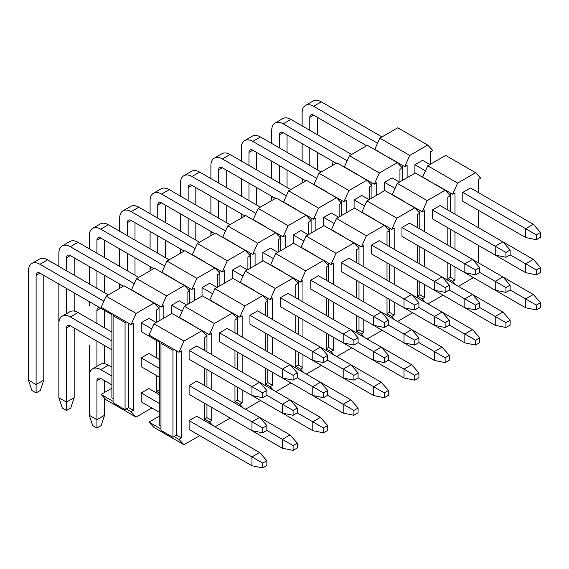 <?xml version="1.0" encoding="UTF-8"?>
<svg xmlns="http://www.w3.org/2000/svg" width="569" height="569" viewBox="0 0 569 569"><rect width="100%" height="100%" fill="white"/><g stroke="black" fill="none" stroke-linecap="round" stroke-linejoin="round"><path stroke-width="0.85" d="M435.612 184.733L422.689 176.987L427.717 165.792L445.669 155.422L475.599 172.706L457.647 183.069L427.717 165.792M473.451 277.629L458.365 286.335M455.968 284.955L452.618 281.363L447.824 278.597L450.221 277.217L450.221 264.215M405.206 202.287L417.418 209.058L416.458 209.612M374.8 219.847L387.012 226.618L386.052 227.173M344.387 237.401L356.599 244.172L355.639 244.727M313.981 254.955L326.193 261.733L325.233 262.281M283.568 272.515L295.78 279.287L294.827 279.841M253.162 290.069L265.374 296.84L264.414 297.395M222.756 307.623L234.969 314.401L234.008 314.949M192.343 325.184L204.556 331.955L203.595 332.509M450.221 246.526L450.221 229.108M450.221 211.412L450.221 192.884M435.854 184.591L447.824 191.504L446.871 192.059M424.602 284.543L424.602 297.537L422.205 298.917L417.418 296.15L419.815 294.77L419.815 281.776M419.815 264.08L419.815 246.662M419.815 228.966L419.815 210.445M394.196 302.096L394.196 315.091L391.799 316.471L387.012 313.711L389.402 312.324L389.402 299.33M389.402 281.634L389.402 264.215M389.402 246.526L389.402 227.998M363.783 319.65L363.783 332.645L361.393 334.031L356.599 331.265L358.996 329.885L358.996 316.89M358.996 299.194L358.996 281.776M358.996 264.08L358.996 245.559M333.377 337.211L333.377 350.205L330.98 351.585L326.193 348.818L328.583 347.439L328.583 334.444M328.583 316.748L328.583 299.33M328.583 281.634L328.583 263.113M302.964 354.764L302.964 367.759L300.574 369.146L295.78 366.379L298.177 364.992L298.177 351.998M298.177 334.302L298.177 316.89M298.177 299.194L298.177 280.666M272.558 372.318L272.558 385.32L270.161 386.7L265.374 383.933L267.771 382.553L267.771 369.558M267.771 351.862L267.771 334.444M267.771 316.748L267.771 298.227M242.152 389.879L242.152 402.873L239.755 404.253L234.969 401.494L237.358 400.107L237.358 387.112M237.358 369.416L237.358 351.998M237.358 334.302L237.358 315.781M211.739 407.432L211.739 420.427L209.349 421.814L204.556 419.047L206.952 417.667L206.952 404.666M206.952 386.977L206.952 369.558M206.952 351.862L206.952 333.334M183.965 341.08L178.936 352.275L149.007 334.999L154.035 323.797L171.994 313.434L201.924 330.71L183.965 341.08L154.035 323.797M160.977 426.238L159.782 425.541L159.782 341.215M266.868 460.691L259.628 452.497L196.774 416.209L189.114 420.633L189.114 429.481L251.967 465.769L251.967 456.921L262.679 463.109L262.679 467.946L266.868 465.527L266.868 460.691L262.679 463.109M178.936 352.275L181.333 350.895L181.333 437.988L178.936 439.368L183.965 444.759L199.769 435.634M204.556 420.704L204.556 403.286M204.556 385.59L204.556 368.171M204.556 350.476L204.556 337.481L206.952 336.101L201.924 330.71M262.679 432.838L251.967 430.655L189.114 394.374L189.114 385.526L196.774 381.102L259.628 417.39L266.868 425.576L262.679 427.995L262.679 432.838L266.868 430.413L266.868 425.576M262.679 397.724L251.967 395.547L189.114 359.259L189.114 350.412L196.774 345.988L259.628 382.276L266.868 390.462L262.679 392.88L262.679 397.724L266.868 395.306L266.868 390.462M174.15 349.508L172.955 350.205L160.977 343.292L160.977 430.384L172.955 437.291L174.15 436.601L178.936 439.368M181.333 437.988L176.546 435.221L176.546 350.895M174.15 436.601L176.546 435.221M160.977 428.998L149.007 422.091L154.035 427.475L183.965 444.759M159.782 415.868L149.007 422.091M204.556 331.955L209.349 334.721L214.378 323.519L184.448 306.243L179.413 317.438L192.585 325.041M219.52 411.928L282.373 448.216L282.373 439.368L293.092 445.555L293.092 450.392L297.281 447.974L297.281 443.137L293.092 445.555M209.349 421.814L212.699 425.406M215.096 426.786L230.175 418.08M234.969 403.151L234.969 385.732M234.969 368.036L234.969 350.618M234.969 332.922L234.969 319.927L237.358 318.548L232.33 313.156L214.378 323.519M209.349 334.721L211.739 333.334L211.739 354.629M211.739 372.318L211.739 389.737M219.52 376.813L282.373 413.101L282.373 404.253L293.092 410.441L293.092 415.278L297.281 412.859L297.281 408.023L293.092 410.441M293.092 380.163L282.373 377.987L219.52 341.699L219.52 332.851L227.187 328.427L290.034 364.715L297.281 372.908L293.092 375.327L293.092 380.163L297.281 377.745L297.281 372.908M211.739 420.427L206.952 417.667M184.448 306.243L202.4 295.873L232.33 313.156M234.969 314.401L239.755 317.161L244.784 305.966L214.854 288.682L209.826 299.884L222.991 307.488M249.933 394.374L312.786 430.662L312.786 421.814L323.498 427.995L323.498 432.838L327.687 430.42L327.687 425.576L323.498 427.995M239.755 404.253L243.105 407.852M245.502 409.232L260.588 400.519M265.374 385.59L265.374 368.171M265.374 350.476L265.374 333.064M265.374 315.368L265.374 302.374L267.771 300.987L262.743 295.596L244.784 305.966M239.755 317.161L242.152 315.781L242.152 337.068M242.152 354.764L242.152 372.183M249.933 359.259L312.786 395.547L312.786 386.7L323.498 392.887L323.498 397.724L327.687 395.306L327.687 390.462L323.498 392.887M323.498 362.609L312.786 360.433L249.933 324.145L249.933 315.297L257.593 310.873L320.447 347.161L327.687 355.355L323.498 357.773L323.498 362.609L327.687 360.191L327.687 355.355M242.152 402.873L237.358 400.107M214.854 288.682L232.806 278.319L262.743 295.596M265.374 296.84L270.161 299.607L275.197 288.412L245.26 271.129L240.232 282.331L253.404 289.927M280.339 376.813L343.192 413.101L343.192 404.253L353.911 410.441L353.911 415.278L358.1 412.859L358.1 408.023L353.911 410.441M270.161 386.7L273.518 390.291M275.908 391.678L290.994 382.965M295.78 368.036L295.78 350.618M295.78 332.922L295.78 315.503M295.78 297.807L295.78 284.813L298.177 283.433L293.149 278.042L275.197 288.412M270.161 299.607L272.558 298.227L272.558 319.515M272.558 337.211L272.558 354.629M280.339 341.699L343.192 377.987L343.192 369.139L353.911 375.327L353.911 380.163L358.1 377.745L358.1 372.908L353.911 375.327M353.911 345.056L343.192 342.879L280.339 306.591L280.339 297.743L287.999 293.32L350.853 329.607L358.1 337.794L353.911 340.212L353.911 345.056L358.1 342.63L358.1 337.794M272.558 385.32L267.771 382.553M245.26 271.129L263.219 260.766L293.149 278.042M295.78 279.287L300.574 282.053L305.603 270.851L275.673 253.575L270.645 264.77L283.81 272.373M310.745 359.259L373.598 395.547L373.598 386.7L384.317 392.887L384.317 397.724L388.506 395.306L388.506 390.469L384.317 392.887M300.574 369.146L303.924 372.738M306.321 374.118L321.407 365.412M326.193 350.483L326.193 333.064M326.193 315.368L326.193 297.95M326.193 280.254L326.193 267.259L328.583 265.879L323.555 260.488L305.603 270.851M300.574 282.053L302.964 280.666L302.964 301.954M302.964 319.65L302.964 337.068M310.745 324.145L373.598 360.433L373.598 351.585L384.317 357.773L384.317 362.609L388.506 360.191L388.506 355.355L384.317 357.773M384.317 327.495L373.598 325.319L310.745 289.031L310.745 280.183L318.412 275.759L381.266 312.047L388.506 320.24L384.317 322.659L384.317 327.495L388.506 325.077L388.506 320.24M302.964 367.759L298.177 364.992M275.673 253.575L293.625 243.205L323.555 260.488M326.193 261.733L330.98 264.493L336.009 253.297L306.079 236.014L301.051 247.216L314.223 254.82M341.158 341.699L404.011 377.987L404.011 369.139L414.723 375.327L414.723 380.17L418.912 377.745L418.912 372.908L414.723 375.327M330.98 351.585L334.337 355.184M336.727 356.564L351.813 347.851M356.599 332.922L356.599 315.503M356.599 297.807L356.599 280.389M356.599 262.7L356.599 249.706L358.996 248.319L353.968 242.927L336.009 253.297M330.98 264.493L333.377 263.113L333.377 284.4M333.377 302.096L333.377 319.515M341.158 306.591L404.011 342.879L404.011 334.031L414.723 340.212L414.723 345.056L418.912 342.638L418.912 337.794L414.723 340.212M414.723 309.941L404.011 307.765L341.158 271.477L341.158 262.629L348.818 258.205L411.671 294.493L418.912 302.68L414.723 305.105L414.723 309.941L418.912 307.523L418.912 302.68M333.377 350.205L328.583 347.439M306.079 236.014L324.038 225.651L353.968 242.927M356.599 244.172L361.393 246.939L366.422 235.737L336.492 218.46L331.457 229.656L344.629 237.259M371.564 324.145L434.417 360.433L434.417 351.585L445.136 357.773L445.136 362.609L449.325 360.191L449.325 355.355L445.136 357.773M361.393 334.031L364.743 337.623M367.14 339.003L382.219 330.297M387.012 315.368L387.012 297.95M387.012 280.254L387.012 262.835M387.012 245.139L387.012 232.145L389.402 230.765L384.374 225.374L366.422 235.737M361.393 246.939L363.783 245.559L363.783 266.847M363.783 284.543L363.783 301.954M371.564 289.031L434.417 325.319L434.417 316.471L445.136 322.659L445.136 327.495L449.325 325.077L449.325 320.24L445.136 322.659M445.136 292.388L434.417 290.204L371.564 253.916L371.564 245.075L379.231 240.651L442.077 276.939L449.325 285.126L445.136 287.544L445.136 292.388L449.325 289.962L449.325 285.126M363.783 332.645L358.996 329.885M336.492 218.46L354.444 208.09L384.374 225.374M387.012 226.618L391.799 229.385L396.828 218.183L366.898 200.907L361.87 212.102L375.035 219.705M401.977 306.591L464.83 342.879L464.83 334.031L475.542 340.219L475.542 345.056L479.731 342.638L479.731 337.794L475.542 340.219M391.799 316.471L395.149 320.07M397.546 321.449L412.632 312.744M417.418 297.807L417.418 280.396M417.418 262.7L417.418 245.282M417.418 227.586L417.418 214.591L419.815 213.204L414.78 207.82L396.828 218.183M391.799 229.385L394.196 227.998L394.196 249.286M394.196 266.982L394.196 284.4M401.977 271.477L464.83 307.765L464.83 298.917L475.542 305.105L475.542 309.941L479.731 307.523L479.731 302.687L475.542 305.105M475.542 274.827L464.83 272.651L401.977 236.363L401.977 227.515L409.637 223.091L472.49 259.379L479.731 267.572L475.542 269.991L475.542 274.827L479.731 272.409L479.731 267.572M394.196 315.091L389.402 312.324M366.898 200.907L384.85 190.537L414.78 207.82M417.418 209.058L422.205 211.824L427.234 200.629L397.304 183.346L392.276 194.548L405.448 202.151M432.383 289.031L495.236 325.319L495.236 316.471L505.948 322.659L505.948 327.495L510.144 325.077L510.144 320.24L505.948 322.659M422.205 298.917L425.562 302.509M427.952 303.896L443.038 295.183M447.824 280.254L447.824 262.835M447.824 245.139L447.824 227.721M447.824 210.025L447.824 197.03L450.221 195.651L445.193 190.259L427.234 200.629M422.205 211.824L424.602 210.445L424.602 231.732M424.602 249.428L424.602 266.847M432.383 253.916L495.236 290.204L495.236 281.363L505.948 287.544L505.948 292.388L510.144 289.962L510.144 285.126L505.948 287.544M505.948 257.273L495.236 255.097L432.383 218.809L432.383 209.961L440.043 205.537L502.896 241.825L510.144 250.011L505.948 252.43L505.948 257.273L510.144 254.855L510.144 250.011M424.602 297.537L419.815 294.77M397.304 183.346L415.263 172.983L445.193 190.259M447.824 191.504L452.618 194.271L457.647 183.069M462.789 271.477L525.642 307.765L525.642 298.917L536.361 305.105L536.361 309.941L540.55 307.523L540.55 302.687L536.361 305.105M478.237 262.7L478.237 245.282M478.237 227.586L478.237 210.167M478.237 192.471L478.237 179.477L480.627 178.097L475.599 172.706M452.618 194.271L455.008 192.884L455.008 214.179M455.008 231.868L455.008 249.286M455.008 266.982L455.008 279.976L452.618 281.363M462.789 236.363L525.642 272.651L525.642 263.803L536.361 269.991L536.361 274.827L540.55 272.409L540.55 267.572L536.361 269.991M536.361 239.713L525.642 237.536L462.789 201.248L462.789 192.4L470.456 187.976L533.309 224.264L540.55 232.458L536.361 234.876L536.361 239.713L540.55 237.294L540.55 232.458M455.008 279.976L450.221 277.217M160.977 343.292L162.179 342.602M172.955 437.291L172.955 350.205M327.687 425.576L320.447 417.39L259.628 382.276L251.967 386.7L262.679 392.88M156.191 322.552L148.886 318.341L141.226 322.765L151.767 328.846M108.302 294.906L47.604 259.862L39.944 264.286L103.878 301.2M189.114 350.412L251.967 386.7L251.967 395.547M39.944 264.286A16.252 9.381 -120 0 0 31.814 263.483A16.252 9.381 -120 0 0 28.45 270.922L28.45 380.135L36.11 384.559L36.11 275.346A5.42 3.13 60 0 1 37.234 272.864A5.42 3.13 60 0 1 39.944 273.134L111.894 314.678L100.763 308.249L96.929 310.461A5.42 3.13 60 0 1 98.053 307.978A5.42 3.13 60 0 1 100.763 308.249M141.226 322.765L141.226 331.606L159.782 342.325M43.777 275.346L43.777 380.135L36.11 384.559L36.11 392.923L31.921 390.498L28.45 380.135M31.814 263.483L39.481 259.059A16.252 9.381 60 0 1 47.604 259.862M43.777 380.135L40.299 390.498L36.11 392.923M358.1 408.023L350.853 399.829L290.041 364.722L282.373 369.139L293.092 375.327M186.596 304.998L179.299 300.781L171.632 305.204L182.18 311.293M138.708 277.352L78.017 242.309L70.35 246.733L134.291 283.647M219.52 332.851L282.373 369.139L282.373 377.987M70.35 246.733A16.252 9.381 -120 0 0 62.227 245.929A16.252 9.381 -120 0 0 58.856 253.369L58.856 266.363M58.856 284.052L58.856 362.574M66.523 313.668L66.523 288.476M66.523 270.787L66.523 257.793A5.42 3.13 60 0 1 67.64 255.31A5.42 3.13 60 0 1 70.35 255.581L123.388 286.2M74.183 257.793L74.183 275.211M74.183 292.9L74.183 311.079M62.227 245.929L69.887 241.505A16.252 9.381 60 0 1 78.017 242.309M388.506 390.469L381.266 382.276L320.447 347.161L312.786 351.585L323.498 357.773M217.009 287.445L209.705 283.227L202.045 287.651L212.586 293.739M169.121 259.791L108.423 224.748L100.763 229.172L164.697 266.086M249.933 315.297L312.786 351.585L312.786 360.433M100.763 229.172A16.252 9.381 -120 0 0 92.633 228.368A16.252 9.381 -120 0 0 89.269 235.808L89.269 248.802M89.269 266.498L89.269 283.917M89.269 301.613L89.269 306.037A16.252 9.381 -120 0 1 89.923 301.99M89.269 380.135L89.269 345.02M96.929 288.341L96.929 270.922M96.929 253.226L96.929 240.232A5.42 3.13 60 0 1 98.053 237.757A5.42 3.13 60 0 1 100.763 238.02L153.794 268.639M104.589 240.232L104.589 257.65M104.589 275.346L104.589 292.765M92.633 228.368L100.293 223.944A16.252 9.381 60 0 1 108.423 224.748M418.912 372.908L411.671 364.722L350.853 329.607L343.192 334.031L353.911 340.212M247.415 269.884L240.111 265.666L232.451 270.09L242.991 276.178M199.527 242.238L138.829 207.194L131.169 211.618L195.11 248.532M280.339 297.743L343.192 334.031L343.192 342.879M131.169 211.618A16.252 9.381 -120 0 0 123.039 210.815A16.252 9.381 -120 0 0 119.675 218.254L119.675 231.249M119.675 248.945L119.675 266.363M119.675 284.052L119.675 288.341A16.252 9.381 -120 0 1 120.336 284.436M127.335 270.787L127.335 253.369M127.335 235.673L127.335 222.678A5.42 3.13 60 0 1 128.459 220.196A5.42 3.13 60 0 1 131.169 220.466L184.207 251.085M135.002 222.678L135.002 240.097M135.002 257.793L135.002 275.211M123.039 210.815L130.706 206.391A16.252 9.381 60 0 1 138.829 207.194M449.325 355.355L442.077 347.161L381.266 312.047L373.598 316.471L384.317 322.659M277.828 252.33L270.524 248.112L262.864 252.536L273.404 258.625M229.94 224.684L169.242 189.641L161.575 194.065L225.516 230.978M310.745 280.183L373.598 316.471L373.598 325.319M161.575 194.065A16.252 9.381 -120 0 0 153.452 193.254A16.252 9.381 -120 0 0 150.088 200.701L150.088 213.695M150.088 231.384L150.088 248.802M150.088 266.498L150.088 270.787A16.252 9.381 -120 0 1 150.742 266.875M157.748 253.226L157.748 235.808M157.748 218.112L157.748 205.125A5.42 3.13 60 0 1 158.872 202.642A5.42 3.13 60 0 1 161.575 202.913L214.613 233.532M165.408 205.125L165.408 222.536M165.408 240.232L165.408 257.65M153.452 193.254L161.112 188.83A16.252 9.381 60 0 1 169.242 189.641M479.731 337.794L472.49 329.607L411.671 294.493L404.011 298.917L414.723 305.105M308.234 234.777L300.93 230.559L293.27 234.983L303.81 241.064M260.346 207.123L199.648 172.08L191.988 176.504L255.922 213.418M341.158 262.629L404.011 298.917L404.011 307.765M191.988 176.504A16.252 9.381 -120 0 0 183.858 175.7A16.252 9.381 -120 0 0 180.494 183.14L180.494 196.134M180.494 213.83L180.494 231.249M180.494 248.945L180.494 253.226A16.252 9.381 -120 0 1 181.148 249.322M188.154 235.673L188.154 218.254M188.154 200.558L188.154 187.564A5.42 3.13 60 0 1 189.278 185.081A5.42 3.13 60 0 1 191.988 185.352L245.026 215.971M195.821 187.564L195.821 204.982M195.821 222.678L195.821 240.097M183.858 175.7L191.525 171.276A16.252 9.381 60 0 1 199.648 172.08M510.144 320.24L502.896 312.047L442.085 276.939L434.417 281.356L445.136 287.544M338.64 217.216L331.343 212.998L323.676 217.422L334.223 223.51M290.752 189.569L230.061 154.526L222.394 158.95L286.335 195.864M371.564 245.075L434.417 281.356L434.417 290.204M222.394 158.95A16.252 9.381 -120 0 0 214.271 158.146A16.252 9.381 -120 0 0 210.9 165.586L210.9 178.581M210.9 196.277L210.9 213.695M210.9 231.384L210.9 235.673A16.252 9.381 -120 0 1 211.561 231.768M218.567 218.112L218.567 200.701M218.567 183.005L218.567 170.01A5.42 3.13 60 0 1 219.684 167.528A5.42 3.13 60 0 1 222.394 167.798L275.432 198.417M226.227 170.01L226.227 187.429M226.227 205.125L226.227 222.536M214.271 158.146L221.931 153.722A16.252 9.381 60 0 1 230.061 154.526M540.55 302.687L533.309 294.493L472.49 259.379L464.83 263.803L475.542 269.991M369.053 199.662L361.749 195.444L354.089 199.868L364.629 205.957M321.165 172.016L260.467 136.973L252.807 141.389L316.741 178.31M401.977 227.515L464.83 263.803L464.83 272.651M252.807 141.389A16.252 9.381 -120 0 0 244.677 140.586A16.252 9.381 -120 0 0 241.313 148.025L241.313 161.02M241.313 178.716L241.313 196.134M241.313 213.83L241.313 218.112A16.252 9.381 -120 0 1 241.967 214.207M248.973 200.558L248.973 183.14M248.973 165.444L248.973 152.449A5.42 3.13 60 0 1 250.097 149.974A5.42 3.13 60 0 1 252.807 150.237L305.838 180.857M256.633 152.449L256.633 169.868M256.633 187.564L256.633 204.982M244.677 140.586L252.337 136.162A16.252 9.381 60 0 1 260.467 136.973M540.55 267.572L533.309 259.379L502.896 241.825L495.236 246.249L505.948 252.43M399.459 182.101L392.155 177.891L384.495 182.315L395.035 188.396M351.571 154.455L290.873 119.412L283.213 123.836L347.154 160.75M432.383 209.961L495.236 246.249L495.236 255.097M283.213 123.836A16.252 9.381 -120 0 0 275.083 123.032A16.252 9.381 -120 0 0 271.719 130.472L271.719 143.466M271.719 161.162L271.719 178.581M271.719 196.277L271.719 200.558A16.252 9.381 -120 0 1 272.38 196.654M279.379 183.005L279.379 165.586M279.379 147.89L279.379 134.896A5.42 3.13 60 0 1 280.503 132.413A5.42 3.13 60 0 1 283.213 132.684L336.251 163.303M287.046 134.896L287.046 152.314M287.046 170.01L287.046 187.429M275.083 123.032L282.75 118.608A16.252 9.381 60 0 1 290.873 119.412M533.309 224.264L525.642 228.688L536.361 234.876M429.872 164.548L422.568 160.33L414.908 164.754L425.448 170.842M381.984 136.901L321.286 101.858L313.619 106.282L377.56 143.196M462.789 192.4L525.642 228.688L525.642 237.536M313.619 106.282A16.252 9.381 -120 0 0 305.496 105.478A16.252 9.381 -120 0 0 302.132 112.918L302.132 125.913M302.132 143.601L302.132 161.02M302.132 178.716L302.132 183.005A16.252 9.381 -120 0 1 302.786 179.1M309.792 165.444L309.792 148.025M309.792 130.337L309.792 117.342A5.42 3.13 60 0 1 310.916 114.86A5.42 3.13 60 0 1 313.619 115.13L366.656 145.749M317.452 117.342L317.452 134.761M317.452 152.449L317.452 169.868M305.496 105.478L313.156 101.054A16.252 9.381 60 0 1 321.286 101.858M297.281 443.137L290.034 434.944L259.628 417.39L251.967 421.814L262.679 427.995M159.782 359.743L148.886 353.449L141.226 357.873L159.782 368.591M111.894 332.097L78.017 312.53L70.35 316.954L111.894 340.938M189.114 385.526L251.967 421.814L251.967 430.655M70.35 316.954A16.252 9.381 -120 0 0 62.227 316.151A16.252 9.381 -120 0 0 58.856 323.59L58.856 397.688L66.523 402.112L66.523 328.014A5.42 3.13 60 0 1 67.64 325.539A5.42 3.13 60 0 1 70.35 325.802L111.894 349.786M141.226 357.873L141.226 366.721L159.782 377.439M74.183 328.014L74.183 397.688L66.523 402.112L66.523 410.477L62.334 408.058L58.856 397.688M62.227 316.151L69.887 311.727A16.252 9.381 60 0 1 78.017 312.53M74.183 397.688L70.712 408.058L66.523 410.477M293.092 415.278L282.373 413.101M266.868 395.306L282.373 404.253L290.034 399.829L297.281 408.023M96.929 366.344L96.929 341.151M96.929 323.455L96.929 310.461M104.589 310.461L104.589 327.879M104.589 345.575L104.589 363.747M323.498 397.724L312.786 395.547M297.281 377.745L312.786 386.7L320.447 382.276L327.687 390.462M353.911 380.163L343.192 377.987M327.687 360.191L343.192 369.139L350.853 364.715L358.1 372.908M384.317 362.609L373.598 360.433M358.1 342.638L373.598 351.585L381.266 347.161L388.506 355.355M414.723 345.056L404.011 342.879M388.506 325.077L404.011 334.031L411.671 329.607L418.912 337.794M445.136 327.495L434.417 325.319M418.912 307.523L434.417 316.471L442.077 312.047L449.325 320.24M475.542 309.941L464.83 307.765M449.325 289.962L464.83 298.917L472.49 294.493L479.731 302.687M505.948 292.388L495.236 290.204M479.731 272.409L495.236 281.363L502.896 276.939L510.144 285.126M536.361 274.827L525.642 272.651M533.309 259.379L525.642 263.803L510.144 254.855M333.192 161.539A16.252 9.381 -120 0 0 332.538 165.444M262.679 467.946L251.967 465.769M259.628 452.497L251.967 456.921L189.114 420.633M159.782 394.858L148.886 388.563L141.226 392.987L159.782 403.698M111.894 367.204L108.423 365.206L100.763 369.63L111.894 376.052M100.763 369.63A16.252 9.381 -120 0 0 92.633 368.819A16.252 9.381 -120 0 0 89.269 376.258L89.269 415.249L96.929 419.666L96.929 380.682A5.42 3.13 60 0 1 98.053 378.207A5.42 3.13 60 0 1 100.763 378.47L111.894 384.9M141.226 392.987L141.226 401.835L159.782 412.546M104.589 380.682L104.589 392.432M104.589 398.158L104.589 415.249L96.929 419.666L96.929 428.03L92.74 425.612L89.269 415.249M92.633 368.819L100.293 364.395A16.252 9.381 60 0 1 108.423 365.206M104.589 415.249L101.118 425.612L96.929 428.03M293.092 450.392L282.373 448.216M290.034 434.944L282.373 439.368L266.868 430.413M323.498 432.838L312.786 430.662M320.447 417.39L312.786 421.814L297.281 412.859M353.911 415.278L343.192 413.101M350.853 399.829L343.192 404.253L327.687 395.306M384.317 397.724L373.598 395.547M381.266 382.276L373.598 386.7L358.1 377.745M414.723 380.17L404.011 377.987M411.671 364.722L404.011 369.139L388.506 360.191M445.136 362.609L434.417 360.433M442.077 347.161L434.417 351.585L418.912 342.638M475.542 345.056L464.83 342.879M472.49 329.607L464.83 334.031L449.325 325.077M505.948 327.495L495.236 325.319M502.896 312.047L495.236 316.471L479.731 307.523M536.361 309.941L525.642 307.765M533.309 294.493L525.642 298.917L510.144 289.962M387.724 157.087L374.8 149.341L379.829 138.146L397.781 127.776L427.71 145.059L409.758 155.422L379.829 138.146M357.318 174.64L369.53 181.411L368.57 181.966M326.912 192.194L339.124 198.972L338.164 199.52M296.499 209.755L308.711 216.526L307.758 217.081M266.093 227.308L278.305 234.079L277.345 234.634M235.68 244.862L247.899 251.64L246.939 252.195M205.274 262.423L217.486 269.194L216.526 269.749M174.868 279.976L187.08 286.748L186.12 287.302M144.455 297.537L156.667 304.308L155.714 304.863M402.333 180.444L402.333 165.238M387.966 156.944L399.943 163.858L398.983 164.413M371.927 198.005L371.927 182.798M341.514 215.559L341.514 200.352M311.108 233.112L311.108 217.906M280.702 250.673L280.702 235.466M250.289 268.227L250.289 253.02M219.883 285.78L219.883 270.574M189.47 303.341L189.47 288.134M159.782 393.193L156.667 391.401L159.064 390.014L159.064 377.019M159.064 359.324L159.064 341.905M159.064 320.895L159.064 305.688M136.076 313.427L131.048 324.629L101.118 307.345L106.147 296.15L124.106 285.787L154.035 303.064L136.076 313.427L106.147 296.15M113.089 398.584L111.894 397.895L111.894 313.569M131.048 324.629L133.445 323.249L133.445 410.334L131.048 411.721L136.076 417.113L151.88 407.987M156.667 393.058L156.667 375.64M156.667 357.944L156.667 340.525M156.667 322.282L156.667 309.835L159.064 308.455L154.035 303.064M126.261 321.862L125.066 322.552L113.089 315.646L113.089 402.731L125.066 409.644L126.261 408.955L131.048 411.721M133.445 410.334L128.658 407.575L128.658 323.249M126.261 408.955L128.658 407.575M113.089 401.351L101.118 394.438L106.147 399.829L136.076 417.113M111.894 388.222L101.118 394.438M156.667 304.308L161.461 307.075L166.489 295.873L136.56 278.597L131.531 289.792L144.697 297.395M187.08 304.721L187.08 292.281L189.47 290.901L184.441 285.51L166.489 295.873M161.461 307.075L163.851 305.688L163.851 318.128M171.632 313.64L171.632 305.204M159.782 390.434L159.064 390.014M136.56 278.597L154.512 268.227L184.441 285.51M187.08 286.748L191.867 289.514L196.895 278.319L166.966 261.036L161.937 272.238L175.11 279.841M217.486 287.167L217.486 274.727L219.883 273.34L214.854 267.949L196.895 278.319M191.867 289.514L194.264 288.134L194.264 300.574M202.045 296.079L202.045 287.651M166.966 261.036L184.925 250.673L214.854 267.949M217.486 269.194L222.273 271.961L227.308 260.758L197.379 243.482L192.343 254.677L205.516 262.281M247.899 269.606L247.899 257.167L250.289 255.787L245.26 250.396L227.308 260.758M222.273 271.961L224.67 270.574L224.67 283.021M232.451 278.526L232.451 270.09M197.379 243.482L215.331 233.112L245.26 250.396M247.899 251.64L252.686 254.4L257.714 243.205L227.785 225.921L222.756 237.124L235.922 244.727M278.305 252.053L278.305 239.613L280.702 238.226L275.666 232.842L257.714 243.205M252.686 254.4L255.076 253.02L255.076 265.46M262.864 260.972L262.864 252.536M227.785 225.921L245.737 215.559L275.666 232.842M278.305 234.079L283.092 236.846L288.12 225.651L258.191 208.368L253.162 219.57L266.335 227.173M308.711 234.499L308.711 222.052L311.108 220.672L306.079 215.281L288.12 225.651M283.092 236.846L285.489 235.466L285.489 247.906M293.27 243.411L293.27 234.983M258.191 208.368L276.15 198.005L306.079 215.281M308.711 216.526L313.505 219.293L318.533 208.09L288.604 190.814L283.575 202.009L296.741 209.612M339.124 216.938L339.124 204.499L341.514 203.119L336.485 197.728L318.533 208.09M313.505 219.293L315.895 217.906L315.895 230.353M323.676 225.857L323.676 217.422M288.604 190.814L306.556 180.444L336.485 197.728M339.124 198.972L343.911 201.732L348.939 190.537L319.01 173.253L313.981 184.456L327.147 192.059M369.53 199.385L369.53 186.945L371.927 185.558L366.898 180.167L348.939 190.537M343.911 201.732L346.308 200.352L346.308 212.792M354.089 208.297L354.089 199.868M319.01 173.253L336.969 162.89L366.898 180.167M369.53 181.411L374.317 184.178L379.352 172.976L349.423 155.7L344.387 166.895L357.56 174.498M399.943 181.824L399.943 169.384L402.333 168.004L397.304 162.613L379.352 172.976M374.317 184.178L376.714 182.798L376.714 195.238M384.495 190.743L384.495 182.315M349.423 155.7L367.375 145.337L397.304 162.613M399.943 163.858L404.73 166.625L409.758 155.422M430.349 164.27L430.349 151.831L432.746 150.451L427.71 145.059M404.73 166.625L407.12 165.238L407.12 177.677M414.908 173.189L414.908 164.754M113.089 315.646L114.291 314.949M125.066 409.644L125.066 322.552M39.944 273.134L36.11 275.346M70.35 255.581L66.523 257.793M100.763 238.02L96.929 240.232M131.169 220.466L127.335 222.678M161.575 202.913L157.748 205.125M191.988 185.352L188.154 187.564M222.394 167.798L218.567 170.01M252.807 150.237L248.973 152.449M283.213 132.684L279.379 134.896M313.619 115.13L309.792 117.342M70.35 325.802L66.523 328.014M100.763 378.47L96.929 380.682"/></g></svg>
